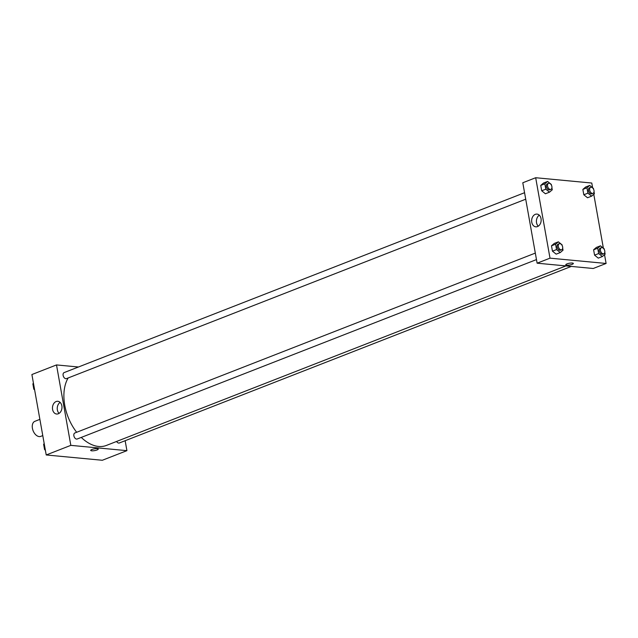 <?xml version="1.0" encoding="UTF-8"?>
<svg xmlns="http://www.w3.org/2000/svg" width="638" height="638" viewBox="0 0 638 638"><rect width="100%" height="100%" fill="white"/><g stroke="black" fill="none" stroke-linecap="round" stroke-linejoin="round"><path stroke-width="0.96" d="M39.883 419.365L34.883 421.319A8.079 5.072 68.7 0 0 32.697 429.526A8.079 5.072 68.7 0 0 39.197 436.583A8.079 5.072 68.7 0 0 40.76 436.376L42.778 435.587M125.152 440.714L126.922 450.659L102.319 460.269L46.223 454.966L31.9 374.538L56.503 364.928L78.434 367.002M52.587 409.468A6.396 4.745 95.4 0 1 57.827 401.294A6.396 4.745 95.4 0 1 61.942 408.105A6.396 4.745 95.4 0 1 56.623 414.022A6.396 4.745 95.4 0 1 52.587 409.468M126.922 450.659L70.826 445.356L46.223 454.966M70.826 445.356L56.503 364.928M60.132 402.387A6.396 4.745 -84.6 0 0 57.364 409.923A6.396 4.745 -84.6 0 0 59.087 413.376M90.708 450.396A3.836 0.901 169.9 0 0 93.036 450.811A3.836 0.901 169.9 0 0 97.048 449.965A3.836 0.901 -10.1 0 1 93.036 450.811A3.836 0.901 -10.1 0 1 90.708 450.396A3.836 0.901 -10.1 0 1 94.328 448.833A3.836 0.901 -10.1 0 1 98.26 449.048A3.836 0.901 -10.1 0 1 97.048 449.965A3.836 0.901 169.9 0 0 98.26 449.048M535.322 253.095L74.861 432.979A3.23 2.034 68.7 0 0 74.144 436.735A3.23 2.034 68.7 0 0 77.214 439L536.478 259.586M116.61 441.448A3.23 2.034 68.7 0 0 118.7 443.067A3.23 2.034 68.7 0 0 119.322 442.987L571.281 266.421M524.564 192.708L64.103 372.6A3.23 2.034 68.7 0 0 63.234 375.878A3.23 2.034 68.7 0 0 65.834 378.701A3.23 2.034 68.7 0 0 66.456 378.621L525.72 199.2M81.273 437.421A40.409 25.376 68.7 0 0 98.603 446.464A40.409 25.376 68.7 0 0 106.418 445.428L565.922 265.918M68.178 377.943A40.409 25.376 68.7 0 0 76.672 432.277M604.537 254.682L606.1 263.462L593.212 268.494L537.116 263.191L522.793 182.763L535.681 177.731L591.777 183.034L592.614 187.771M603.373 248.15L593.779 194.295M554.255 243.437L551.495 245.805L552.452 251.165L556.169 254.155L552.452 251.165L551.495 245.805L554.255 243.437L558.354 241.834L562.07 244.817L562.214 245.63M543.496 183.05L540.745 185.427L541.694 190.786L545.41 193.769L541.694 190.786L540.745 185.427L543.496 183.05L547.603 181.447L551.312 184.438L551.455 185.251M585.612 187.038L582.853 189.414L583.81 194.765L587.526 197.756L583.81 194.765L582.853 189.414L585.612 187.038L589.711 185.435L593.428 188.417L593.571 189.231M606.1 263.462L550.004 258.159L535.681 177.731M598.277 258.135L594.568 255.152L598.277 258.135L602.376 256.532L598.667 253.549L597.71 248.19L600.47 245.821L604.186 248.804L604.33 249.618M593.611 249.793L594.568 255.152L593.611 249.793L596.37 247.424L593.611 249.793L597.71 248.19M537.491 226.578A6.396 4.745 95.4 0 1 535.792 226.825A6.396 4.745 95.4 0 1 531.677 220.014A6.396 4.745 95.4 0 1 536.997 214.097A6.396 4.745 95.4 0 1 541.152 219.767A6.396 4.745 95.4 0 1 537.491 226.578M550.004 258.159L537.116 263.191M572.342 263.039A3.836 0.901 -10.1 0 1 573.339 263.454A3.836 0.901 -10.1 0 1 569.718 265.017A3.836 0.901 -10.1 0 1 565.778 264.802A3.836 0.901 -10.1 0 1 568.107 263.526A3.836 0.901 -10.1 0 1 572.342 263.039M539.301 215.189A6.396 4.745 -84.6 0 0 538.265 226.179M565.778 264.802A3.836 0.901 169.9 0 0 569.718 265.017A3.836 0.901 169.9 0 0 573.339 263.454M562.676 248.206L563.027 250.176L560.268 252.552L556.551 249.562L555.594 244.21L558.354 241.834M559.303 243.724L558.138 244.179A3.23 2.034 68.7 0 0 557.261 247.464A3.23 2.034 68.7 0 0 559.861 250.287A3.23 2.034 68.7 0 0 560.491 250.2L561.655 249.745A3.23 2.034 68.7 0 0 562.373 245.997A3.23 2.034 68.7 0 0 559.303 243.724A3.23 2.034 68.7 0 0 558.433 247.002A3.23 2.034 68.7 0 0 561.033 249.825A3.23 2.034 68.7 0 0 561.655 249.745M560.268 252.552L556.169 254.155M556.551 249.562L552.452 251.165M555.594 244.21L551.495 245.805M551.918 187.827L552.269 189.797L549.509 192.166L545.793 189.183L544.844 183.824L547.603 181.447M548.552 183.337L547.38 183.8A3.23 2.034 68.7 0 0 546.503 187.078A3.23 2.034 68.7 0 0 549.103 189.901A3.23 2.034 68.7 0 0 549.733 189.821L550.905 189.358A3.23 2.034 68.7 0 0 551.615 185.61A3.23 2.034 68.7 0 0 548.552 183.337A3.23 2.034 68.7 0 0 547.675 186.623A3.23 2.034 68.7 0 0 550.275 189.446A3.23 2.034 68.7 0 0 550.905 189.358M549.509 192.166L545.41 193.769M545.793 189.183L541.694 190.786M544.844 183.824L540.745 185.427M604.784 252.193L605.135 254.163L602.376 256.532M601.419 247.711L600.246 248.166A3.23 2.034 68.7 0 0 599.377 251.444A3.23 2.034 68.7 0 0 601.977 254.267A3.23 2.034 68.7 0 0 602.599 254.187L603.771 253.733A3.23 2.034 68.7 0 0 604.489 249.984A3.23 2.034 68.7 0 0 601.419 247.711A3.23 2.034 68.7 0 0 600.549 250.989A3.23 2.034 68.7 0 0 603.149 253.812A3.23 2.034 68.7 0 0 603.771 253.733M600.47 245.821L596.37 247.424M598.667 253.549L594.568 255.152M594.034 191.807L594.385 193.777L591.625 196.153L587.909 193.162L586.952 187.811L589.711 185.435M590.668 187.325L589.496 187.779A3.23 2.034 68.7 0 0 588.619 191.065A3.23 2.034 68.7 0 0 591.219 193.888A3.23 2.034 68.7 0 0 591.849 193.8L593.013 193.346A3.23 2.034 68.7 0 0 593.731 189.598A3.23 2.034 68.7 0 0 590.668 187.325A3.23 2.034 68.7 0 0 589.791 190.602A3.23 2.034 68.7 0 0 592.391 193.426A3.23 2.034 68.7 0 0 593.013 193.346M591.625 196.153L587.526 197.756M587.909 193.162L583.81 194.765M586.952 187.811L582.853 189.414M45.386 450.229L44.572 449.583L43.615 444.223L44.221 443.705M45.218 449.327L44.572 449.583M44.269 443.968L43.615 444.223M34.627 389.85L33.814 389.196L32.865 383.837L33.463 383.318M34.468 388.941L33.814 389.196M33.511 383.582L32.865 383.837"/></g></svg>
